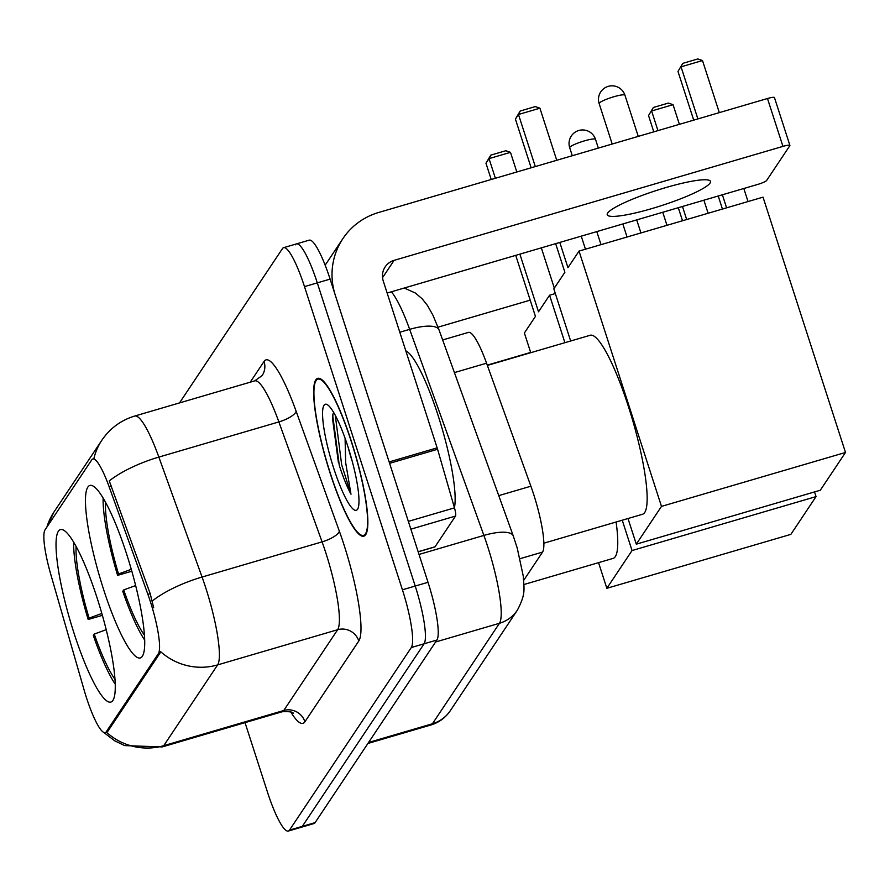<?xml version="1.0" encoding="UTF-8"?>
<svg xmlns="http://www.w3.org/2000/svg" width="890" height="890" viewBox="0 0 890 890"><rect width="100%" height="100%" fill="white"/><g stroke="black" fill="none" stroke-linecap="round" stroke-linejoin="round"><path stroke-width="1.33" d="M97.255 598.425A89.857 16.22 -106.3 0 0 60.375 529.606A89.857 16.22 -106.3 0 0 74.037 633.235A89.857 16.22 -106.3 0 0 110.916 702.054A89.857 16.22 -106.3 0 0 97.255 598.425M126.703 554.292A89.857 16.22 -106.3 0 0 89.812 485.473A89.857 16.22 -106.3 0 0 103.474 589.102A89.857 16.22 -106.3 0 0 140.364 657.921A89.857 16.22 -106.3 0 0 126.703 554.292M442.664 339.958L468.463 332.393A50.864 9.178 73.7 0 1 486.563 363.187L530.885 486.207A50.864 9.178 73.7 0 1 533.666 494.373A50.864 9.178 73.7 0 1 542.555 552.089L523.709 580.347M150.388 601.673A45.768 8.266 -106.3 0 0 147.885 594.32L109.103 486.674A45.768 8.266 -106.3 0 0 92.816 458.962A45.768 8.266 -106.3 0 0 91.781 459.807L45.045 529.85A45.768 8.266 -106.3 0 0 50.719 574.195L84.094 689.939A45.768 8.266 -106.3 0 0 105.209 732.615A45.768 8.266 -106.3 0 0 106.255 731.78L158.387 653.616A45.768 8.266 -106.3 0 0 150.388 601.673M351.383 441.34A82.225 14.841 -106.3 0 0 317.63 378.361A82.225 14.841 -106.3 0 0 330.123 473.191A82.225 14.841 -106.3 0 0 363.877 536.169A82.225 14.841 -106.3 0 0 351.383 441.34M160.4 651.458L159.966 653.16L107.824 731.313L106.5 732.236A59.341 57.705 33.7 0 0 163.738 745.675A67.818 12.238 73.7 0 1 162.203 746.921L282.208 711.744A67.818 12.238 -106.3 0 0 283.754 710.498L337.644 629.72A67.818 12.238 -106.3 0 0 325.796 552.757A67.818 12.238 -106.3 0 0 322.08 541.865L278.87 421.927A67.818 12.238 -106.3 0 0 254.74 380.864L262.149 375.569A16.954 16.487 33.7 0 0 264.052 361.462A84.761 15.297 73.7 0 1 296.125 411.224L339.346 531.174A84.761 15.297 73.7 0 1 358.803 640.989L304.914 721.768A16.954 16.487 33.7 0 0 283.754 710.498L163.738 745.675L217.638 664.897A59.341 57.705 -146.3 0 1 160.4 651.458M93.884 458.65A59.341 57.705 33.7 0 1 101.872 440.205C109.971 428.312 120.929 420.258 134.735 416.042A67.818 12.238 73.7 0 1 158.854 457.093A59.341 18.612 160.2 0 0 109.259 480.911L150.199 593.641L153.681 607.77M245.039 722.647L267.467 792.1A50.864 9.178 -106.3 0 0 288.349 831.049L301.154 827.299A50.864 9.178 -106.3 0 0 302.311 826.365L424.118 643.781A50.864 9.178 -106.3 0 0 415.218 586.054L317.296 282.875A50.864 9.178 -106.3 0 0 296.415 243.916A50.864 9.178 -106.3 0 0 295.269 244.85M288.349 831.049A50.864 9.178 -106.3 0 0 289.506 830.114L411.314 647.531A50.864 9.178 -106.3 0 0 402.425 589.803L304.491 286.625A50.864 9.178 -106.3 0 0 283.621 247.665A50.864 9.178 -106.3 0 0 282.464 248.599L179.513 402.914M330.101 279.115A50.864 9.178 -106.3 0 0 309.219 240.167L296.415 243.916A50.864 9.178 -106.3 0 1 317.296 282.875L415.218 586.054A50.864 9.178 -106.3 0 1 424.118 643.781L302.311 826.365A50.864 9.178 -106.3 0 1 301.154 827.299L313.947 823.55A50.864 9.178 -106.3 0 0 315.105 822.616L436.912 640.032A50.864 9.178 -106.3 0 0 428.023 582.305L330.101 279.115L304.491 286.625M330.234 473.024A81.379 14.685 -106.3 0 0 363.643 535.357A81.379 14.685 -106.3 0 0 351.272 441.496A81.379 14.685 -106.3 0 0 317.864 379.173A81.379 14.685 -106.3 0 0 330.234 473.024M454.434 507.712A84.761 15.297 -106.3 0 0 438.114 415.519A84.761 15.297 -106.3 0 0 405.829 350.882M348.168 447.403A38.315 6.92 -106.3 0 0 351.806 459.997A38.315 6.92 -106.3 0 0 352.318 461.554M333.617 412.382L332.693 415.118L339.301 465.47C343.139 477.274 347.033 486.852 350.983 494.206L345.665 462.678L345.086 438.281M347.89 446.558A55.269 9.979 -106.3 0 0 327.231 404.616A55.269 9.979 -106.3 0 0 333.617 467.962A55.269 9.979 -106.3 0 0 357.791 508.88A55.269 9.979 -106.3 0 0 347.89 446.558M350.983 494.206L341.671 464.78L335.285 415.363M338.434 462.755L332.582 418.956L333.005 413.895M710.064 183.073A54.245 7.977 162.1 0 0 710.487 181.404A54.245 7.977 162.1 0 0 661.148 188.992A54.245 7.977 162.1 0 0 607.659 213.088A54.245 7.977 162.1 0 0 607.236 214.757A54.245 7.977 162.1 0 0 656.575 207.17A54.245 7.977 162.1 0 0 710.064 183.073M418.155 551.733L435.043 546.783L455.524 516.078L410.857 529.172M437.58 449.272L389.598 463.334A8.477 1.535 -106.3 0 0 389.141 461.932L335.252 295.079A67.818 65.949 -146.3 0 1 342.85 238.687A67.818 65.949 -146.3 0 1 378.639 212.488L767.48 98.512A8.477 1.246 -17.9 0 1 774.445 97.555L789.908 145.426A8.477 1.246 162.1 0 0 782.944 146.383L394.103 260.358A16.954 16.487 33.7 0 0 383.256 281.006L437.146 447.859A8.477 1.535 73.7 0 1 437.58 449.272L454.478 507.867A8.477 1.535 73.7 0 1 455.524 516.078M387.15 293.044L757.524 184.486A8.477 1.246 162.1 0 0 766.624 180.492L789.842 145.682A8.477 1.246 162.1 0 0 789.908 145.426M435.043 546.783A8.477 1.535 73.7 0 1 434.854 546.938L418.178 551.822M543.879 543.178L642.647 514.231A93.239 16.832 -106.3 0 0 628.462 406.697A93.239 16.832 -106.3 0 0 590.192 335.274L487.364 365.412M135.669 585.553L123.699 589.937L122.764 591.327A84.761 15.297 -106.3 0 0 144.736 640.099M131.831 571.202L117.614 575.363A84.761 15.297 -106.3 0 1 103.118 498.111M123.699 589.937A77.641 14.018 -106.3 0 0 144.48 635.249M105.532 502.338A77.641 14.018 -106.3 0 0 118.537 573.983L117.614 575.363M118.537 573.983L131.286 569.311M693.722 120.139L677.98 71.434L682.786 63.357L697.827 58.951L702.499 60.542L719.32 112.629M743.818 188.502L748.034 201.552M559.799 242.436L567.953 267.668L579.023 251.091L763.03 197.157L845.5 452.465L820.302 490.234L636.294 544.168L628.006 518.525M722.435 209.05L718.219 196M570.668 341.003L553.825 288.849L564.883 272.273L555.649 243.649M636.294 544.168L661.481 506.399L845.5 452.465M579.023 251.091L661.481 506.399M702.499 60.542L681.05 66.828L697.871 118.915M722.38 194.788L726.596 207.837M682.786 63.357L677.98 71.434M535.302 166.575L518.481 114.487L515.41 119.082L531.141 167.787M556.74 160.289L539.918 108.202L518.481 114.487L520.205 111.016L515.41 119.082M585.464 249.2L581.248 236.15M520.205 111.016L535.246 106.6L539.918 108.202M523.932 584.53L613.199 558.364A93.239 16.832 -106.3 0 0 616.102 522.018M106.222 629.686L94.251 634.069L93.328 635.46A84.761 15.297 -106.3 0 0 115.288 684.232M102.383 615.335L88.166 619.496A84.761 15.297 -106.3 0 1 73.67 542.244M94.251 634.069A77.641 14.018 -106.3 0 0 115.044 679.381M76.084 546.471A77.641 14.018 -106.3 0 0 89.1 618.116L88.166 619.496M89.1 618.116L101.849 613.444M653.794 131.842L648.543 115.567L653.338 107.49L668.379 103.084L673.051 104.686L679.393 124.333M703.901 200.194L708.117 213.244M814.539 491.914L816.052 496.598L790.865 534.367L606.846 588.301L598.558 562.658M682.519 220.753L678.302 207.704M530.751 352.696L524.377 332.993L535.446 316.406L515.722 255.352M519.882 254.139L538.517 311.811L549.575 295.224L555.338 293.533M606.846 588.301L632.045 550.543L816.052 496.598M549.575 295.224L564.905 342.683M622.244 520.216L632.045 550.543M673.051 104.686L651.614 110.972L657.955 130.619M682.463 206.48L686.68 219.53M653.338 107.49L648.543 115.567M495.385 178.267L489.033 158.62L485.962 163.215L491.224 179.491M516.823 171.981L510.471 152.335L489.033 158.62L490.768 155.149L485.962 163.215M554.325 288.104L541.331 247.854M490.768 155.149L505.809 150.733L510.471 152.335M438.036 327.164L530.195 300.153M530.663 352.418L487.264 365.145M498.745 495.63L530.885 486.207M147.885 594.32L150.199 593.641M109.103 486.674L111.417 485.996M106.255 731.78L107.824 731.313M158.387 653.616L159.966 653.16M520.049 558.686L542.555 552.089M454.423 372.599L486.563 363.187M304.914 721.768A84.761 15.297 73.7 0 1 290.808 712.011M296.125 411.224A16.954 5.318 -19.8 0 1 278.87 421.927L158.854 457.093L202.063 577.043A67.818 12.238 73.7 0 1 205.779 587.934A67.818 12.238 73.7 0 1 217.638 664.897L337.644 629.72A16.954 16.487 33.7 0 1 358.803 640.989M152.279 601.017A59.341 18.612 160.2 0 1 202.063 577.043L322.08 541.865A16.954 5.318 -19.8 0 0 339.346 531.174M46.903 527.08A59.341 57.705 -146.3 0 1 54.001 511.961L101.872 440.205M250.224 382.188L264.052 361.462M289.506 830.114L315.105 822.616M411.314 647.531L436.912 640.032M402.425 589.803L428.023 582.305M368.571 742.482L432.429 723.759A33.909 32.974 33.7 0 0 450.329 710.665C445.534 717.718 439.048 722.502 430.882 725.005A67.818 12.238 -106.3 0 0 432.429 723.759L499.468 623.278A67.818 12.238 -106.3 0 0 487.609 546.304A67.818 12.238 -106.3 0 0 483.893 535.424L419.023 554.437M435.599 641.99L499.468 623.278A33.909 32.974 33.7 0 0 517.357 610.173L450.329 710.665M404.271 288.026L415.396 293.044L422.205 298.829L427.445 305.459L432.929 315.182L439.026 329.878L513.274 535.947A33.909 10.636 160.2 0 0 483.893 535.424L409.656 329.356L399.81 332.248M439.026 329.878A33.909 10.636 160.2 0 0 409.656 329.356A67.818 12.238 -106.3 0 0 391.366 291.809M382.544 277.68L394.103 260.358M389.141 461.932L437.146 447.859M782.944 146.383L767.48 98.512M408.354 521.384L454.478 507.867M638.252 136.393L624.947 95.219A13.561 1.991 162.1 0 0 613.8 96.765A13.561 1.991 162.1 0 0 599.248 103.14A13.561 1.991 162.1 0 0 599.137 103.552L612.209 144.024M598.325 148.096L595.51 139.352A13.561 1.991 162.1 0 0 584.352 140.898A13.561 1.991 162.1 0 0 569.8 147.273A13.561 1.991 162.1 0 0 569.7 147.696L572.292 155.728M92.816 458.962L94.184 458.561M105.209 732.615L106.5 732.236M293.244 713.357C293.288 711.978 289.617 711.444 282.208 711.744M103.707 732.392L114.699 740.814L124.667 745.598L162.203 746.921M46.58 527.559L54.001 511.961M283.621 247.665L296.415 243.916M134.735 416.042L254.74 380.864M513.274 535.947L517.246 548.151L523.309 576.297C523.832 588.802 526.279 593.263 517.357 610.173M430.882 725.005L367.904 743.462M365.679 534.757L363.643 535.357M319.899 378.573L317.864 379.173M325.15 265.198L342.85 238.687M624.947 95.219A13.561 13.561 0 0 0 600.761 91.859A13.561 13.561 0 0 0 599.137 103.552M666.966 225.315L662.75 212.265M640.933 232.946L636.717 219.897M595.51 139.352A13.561 13.561 0 0 0 571.313 135.992A13.561 13.561 0 0 0 569.7 147.696M627.049 237.007L622.833 223.957M601.006 244.639L596.79 231.589"/></g></svg>
